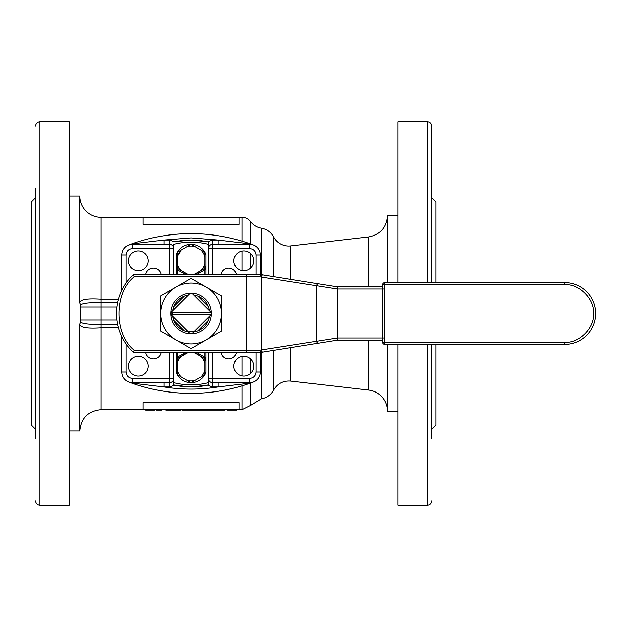<?xml version="1.0" encoding="UTF-8"?>
<svg xmlns="http://www.w3.org/2000/svg" width="627" height="627" viewBox="0 0 627 627"><rect width="100%" height="100%" fill="white"/><g stroke="black" fill="none" stroke-linecap="round" stroke-linejoin="round"><path stroke-width="0.94" d="M204.896 352.358L204.896 357.272L205.962 357.272L205.962 372.469L205.962 352.358M188.272 352.358L177.214 358.746L177.214 374.727A15.973 15.973 0 0 1 176.148 372.469L176.148 357.272L176.148 372.469L177.214 372.266M177.214 274.642L177.214 269.728L176.148 269.728L176.148 254.531L176.148 274.642M193.845 274.642L204.896 268.254L204.896 252.273A15.973 15.973 0 0 1 205.962 254.531L205.962 269.728L205.962 254.531L204.896 254.734M176.148 352.358L176.148 357.272L177.214 357.272L177.214 352.358M205.962 274.642L205.962 269.728L204.896 269.728L204.896 274.642M177.214 254.734L176.148 254.531A15.973 15.973 0 0 1 177.214 252.297L177.214 268.254L188.272 274.642M177.214 267.831L176.148 266.044L177.214 266.961M205.962 254.531A15.973 15.973 0 0 0 204.896 252.297L191.055 244.279A15.973 15.973 0 0 0 177.237 252.258A15.973 15.973 0 0 1 191.039 244.295L177.214 252.273A15.973 15.973 0 0 0 176.148 254.531M191.078 244.295A15.973 15.973 0 0 1 204.88 252.258A15.973 15.973 0 0 0 191.078 244.295M204.896 266.961L205.962 266.044L204.896 267.831M204.261 268.622L194.268 274.642M187.841 274.642L177.856 268.622M204.896 372.266L205.962 372.469A15.973 15.973 0 0 1 204.896 374.703L204.896 358.746L193.845 352.358M204.896 359.169L205.962 360.956L204.896 360.039M194.268 352.358L204.261 358.378M177.214 360.039L176.148 360.956L177.214 359.169M204.88 374.742A15.973 15.973 0 0 1 191.078 382.705A15.973 15.973 0 0 0 204.88 374.742M176.148 372.469A15.973 15.973 0 0 0 177.214 374.703L191.055 382.721A15.973 15.973 0 0 1 177.237 374.742A15.973 15.973 0 0 0 191.039 382.705L204.896 374.727A15.973 15.973 0 0 0 205.962 372.469M196.4 352.358L204.896 357.272L204.52 358.526M185.717 274.642L177.214 269.728L177.598 268.474M204.52 268.474L204.363 268.811A1.066 1.066 0 0 1 205.962 269.728A1.066 1.066 0 0 0 204.363 268.811L204.896 269.728L196.4 274.642M185.717 352.358L177.214 357.272L177.747 358.189L187.841 352.358M205.962 357.272A1.066 1.066 0 0 1 204.363 358.189A1.066 1.066 0 0 0 205.962 357.272M177.214 358.33A1.066 1.066 0 0 1 176.148 357.272A1.066 1.066 0 0 0 177.747 358.189A1.066 1.066 0 0 1 177.214 358.33M177.214 268.669A1.066 1.066 0 0 1 177.747 268.811A1.066 1.066 0 0 0 176.148 269.728A1.066 1.066 0 0 1 177.214 268.669M170.771 313.5A20.283 20.283 0 0 1 191.055 293.217A20.283 20.283 0 0 1 211.338 313.5A20.283 20.283 0 0 1 191.055 333.783A20.283 20.283 0 0 1 170.771 313.5M209.457 310.82A18.591 18.591 0 0 0 193.743 295.105M188.374 295.105A18.591 18.591 0 0 0 172.66 310.82M221.48 313.5A30.425 30.425 0 0 0 175.842 287.15A30.425 30.425 0 0 0 175.842 339.85A30.425 30.425 0 0 0 221.48 313.5L221.48 295.936L191.055 278.372L160.63 295.936L160.63 331.064L191.055 348.628L221.48 331.064L221.48 313.5M172.66 316.18A18.591 18.591 0 0 0 188.374 331.895L170.85 314.37L170.85 312.63L190.185 293.287L191.925 293.287L211.268 312.63L211.268 314.37A20.229 20.229 0 0 0 211.268 312.63L211.268 314.37L193.743 331.895A18.591 18.591 0 0 0 209.457 316.18M200.899 270.566A14.249 14.249 0 0 0 204.896 263.638M177.214 256.89A14.249 14.249 0 0 1 181.219 249.961M204.896 256.89A14.249 14.249 0 0 0 200.899 249.961M195.06 246.591A14.249 14.249 0 0 0 187.058 246.591M177.214 263.638A14.249 14.249 0 0 0 181.219 270.566M187.058 273.936A14.249 14.249 0 0 0 195.06 273.936M204.896 363.362A14.249 14.249 0 0 0 200.899 356.434M181.219 377.039A14.249 14.249 0 0 1 177.214 370.11M195.06 353.064A14.249 14.249 0 0 0 187.058 353.064M181.219 356.434A14.249 14.249 0 0 0 177.214 363.362M187.058 380.409A14.249 14.249 0 0 0 195.06 380.409M200.899 377.039A14.249 14.249 0 0 0 204.896 370.11M382.705 340.116L337.561 340.116L321.337 342.718M384.837 337.992L337.561 337.992L337.561 340.116L261.177 352.358L133.379 352.358A53.232 53.232 0 0 1 133.379 274.642L261.177 274.642L337.561 286.884L321.337 284.282L337.561 286.884L382.705 286.884M263.019 352.068A2.132 1.497 -99.1 0 1 261.177 349.968L259.656 350.234L261.106 352.358M337.561 340.116L337.381 337.992L261.177 349.968L261.177 277.032L337.381 289.008L337.561 286.884L337.561 289.008L384.837 289.008M261.106 274.642L246.121 274.642L246.121 276.766L259.656 276.766L261.177 274.642M263.019 274.932A2.132 1.497 99.1 0 0 261.177 277.032L259.656 276.766M134.233 350.234L133.379 352.358A53.232 53.232 0 0 1 133.379 274.642L134.233 276.766L246.121 276.766L246.121 350.234L134.233 350.234C113.973 334.058 113.973 292.942 134.233 276.766M564.77 344.38A30.88 30.88 0 0 0 595.65 313.5A30.88 30.88 0 0 0 564.77 282.62L384.837 282.62L384.837 284.752L564.77 284.752C578.995 283.467 594.804 299.275 593.518 313.5C594.804 327.725 578.995 343.533 564.77 342.248L564.77 344.38L384.837 344.38A2.132 2.132 0 0 1 382.705 342.248L384.837 342.248L384.837 284.752L382.705 284.752L382.705 342.248M382.705 284.752A2.132 2.132 0 0 1 384.837 282.62M431.682 344.38L431.682 438.908M431.682 188.092L431.682 126.113A4.256 4.256 0 0 0 427.426 121.85L397.824 121.85L397.824 282.62M431.682 500.887A4.256 4.256 0 0 1 427.426 505.15L427.426 344.38M387.604 344.38L387.604 411.241A21.294 21.294 0 0 0 368.739 390.08L368.739 340.116M273.662 276.64L273.662 236.998A17.039 17.039 0 0 0 290.638 245.894L368.739 236.92C380.37 234.631 386.655 227.577 387.604 215.766L387.604 282.62M261.365 352.335L261.365 398.788A17.039 17.039 0 0 0 273.662 390.002L273.662 350.36M250.471 243.911L250.471 221.613A17.039 17.039 0 0 0 261.365 228.212L261.365 274.665M250.471 221.613A10.643 10.643 0 0 0 241.951 217.357L241.951 241.113M117.594 302.88L100.986 302.88C90.241 302.504 83.454 303.147 80.624 304.816L80.303 305.239L79.692 302.52L79.692 196.063A21.294 21.294 0 0 0 100.986 217.357L143.144 217.357L143.144 224.435L238.973 224.435L238.973 217.357L241.951 217.357M35.606 438.908L35.606 188.092M35.606 126.113A4.256 4.256 0 0 1 39.869 121.85L69.464 121.85L69.464 505.15L39.869 505.15A4.256 4.256 0 0 1 35.606 500.887M163.945 244.295L163.945 240.031L191.086 237.892M191.055 237.892L218.165 240.031L248.378 243.644L253.371 244.977A176.814 176.814 0 0 0 128.747 244.977L133.739 243.644L163.945 240.031L169.447 240.031L174.635 241.803A76.659 76.659 0 0 1 207.482 241.803L212.671 240.031L212.671 244.295A4.256 4.256 0 0 0 208.415 248.551L208.415 274.642M397.824 215.759L387.604 215.759M397.824 411.241L387.604 411.241M427.426 505.15L397.824 505.15L397.824 344.38M431.682 429.338L435.945 425.082L435.945 344.38M435.945 282.62L435.945 201.918L431.682 197.662M79.692 196.063L69.464 196.063M79.692 430.937L79.692 324.48C80.468 327.513 87.568 328.595 100.986 327.717L100.986 409.643C88.046 410.904 80.954 418.005 79.692 430.937L69.464 430.937M79.692 324.48L80.303 321.761L80.624 322.184A4.256 3.676 0 0 0 79.692 324.48M100.986 217.357L100.986 319.888L80.726 319.888L80.303 321.761M80.726 319.888L80.726 307.112L116.912 307.112M80.303 305.239L80.726 307.112M35.606 429.338L31.35 425.082L31.35 201.918L35.606 197.662M208.415 382.736A4.256 4.256 0 0 0 207.921 382.831A71.353 71.353 0 0 1 174.188 382.831A4.256 4.256 0 0 0 173.703 382.736M192.489 240.031L207.482 241.803M145.738 274.642A7.775 7.775 0 0 1 161.092 274.642L160.927 273.858M236.379 274.642A7.775 7.775 0 0 0 221.025 274.642L221.19 273.858M221.19 353.142L221.025 352.358A7.775 7.775 0 0 0 236.379 352.358M145.738 352.358A7.775 7.775 0 0 0 161.092 352.358L160.927 353.142M243.762 250.894A9.899 9.899 0 0 0 233.855 260.801A9.899 9.899 0 0 0 243.762 270.699A9.899 9.899 0 0 0 253.661 260.801A9.899 9.899 0 0 0 243.762 250.894M243.762 356.301A9.899 9.899 0 0 0 233.855 366.199A9.899 9.899 0 0 0 243.762 376.106A9.899 9.899 0 0 0 253.661 366.199A9.899 9.899 0 0 0 243.762 356.301M138.355 250.894A9.899 9.899 0 0 0 128.457 260.801A9.899 9.899 0 0 0 138.355 270.699A9.899 9.899 0 0 0 148.262 260.801A9.899 9.899 0 0 0 138.355 250.894M138.355 356.301A9.899 9.899 0 0 0 128.457 366.199A9.899 9.899 0 0 0 138.355 376.106A9.899 9.899 0 0 0 148.262 366.199A9.899 9.899 0 0 0 138.355 356.301M431.682 126.113L431.682 282.62M143.144 402.565L238.973 402.565L238.973 409.643L143.144 409.643L143.144 402.565M143.144 217.357L238.973 217.357M118.464 299.283L100.986 299.283C87.568 298.405 80.468 299.487 79.692 302.52A4.256 3.676 0 0 0 80.624 304.816M80.624 322.184C83.454 323.853 90.241 324.496 100.986 324.12L117.594 324.12M173.703 380.315L173.703 379.68M208.415 379.696L208.415 380.37M208.415 246.685L208.415 247.32M208.415 244.264A4.256 4.256 0 0 1 207.921 244.169A71.353 71.353 0 0 0 174.188 244.169A4.256 4.256 0 0 1 173.703 244.264M173.703 247.304L173.703 246.63M225.093 409.643L225.093 410.074L225.634 409.643M208.399 409.643L208.399 410.074L216.425 410.074L216.425 409.643M216.425 410.074L217.687 410.074L217.687 409.643M217.687 410.074L217.867 409.643M217.867 410.074L219.317 410.074L219.317 409.643M219.317 410.074L225.093 410.074M211.009 410.074L211.009 409.643M198.908 409.643L198.908 410.074L207.576 410.074L207.576 409.643M207.576 410.074L208.399 410.074M204.324 410.074L204.324 409.643M182.112 409.643L182.112 410.074L192.951 410.074L192.951 409.643M192.951 410.074L194.213 410.074L194.213 409.643M194.213 410.074L196.737 410.074L196.737 409.643M196.737 410.074L198.007 410.074L198.007 409.643M182.653 410.074L182.653 409.643M187.246 410.074L187.246 409.643M191.501 410.074L191.501 409.643M191.682 410.074L191.682 409.643M181.031 409.643L181.031 410.074L179.698 410.074L179.698 409.643M165.787 409.643L165.787 410.074L173.804 410.074L173.804 409.643M173.804 410.074L179.698 410.074M168.389 410.074L168.389 409.643M165.787 410.074L164.956 409.643M156.288 409.643L156.288 410.074L161.711 410.074L161.711 409.643M145.456 409.643L145.456 410.074L145.997 409.643M145.997 410.074L150.59 410.074L150.59 409.643M150.59 410.074L154.845 410.074L154.845 409.643M154.845 410.074L155.026 409.643M227.076 409.643L227.076 410.074L231.786 410.074L231.786 409.643M231.786 410.074L236.645 410.074L236.645 409.643M192.16 410.074L192.16 409.643M196.29 410.074L196.29 409.643M198.007 410.074L198.908 410.074M204.676 410.074L204.676 409.643M204.857 410.074L204.857 409.643M173.703 274.642L173.703 243.934M208.415 352.358L208.415 384.986L207.482 385.197A76.659 76.659 0 0 1 174.635 385.197L173.703 384.986L173.703 352.358M192.489 386.969L208.415 384.986L208.415 383.066M208.415 242.014L208.415 248.551A4.256 4.256 0 0 1 212.671 244.295L249.617 244.295A10.643 10.643 0 0 1 260.268 254.938L256.004 254.938L256.004 274.642M189.62 240.031L174.635 241.803M173.703 384.986L189.62 386.969M133.739 243.644A4.256 2.343 90 0 1 132.501 244.295L169.447 244.295A4.256 4.256 0 0 1 173.703 248.551L169.447 248.551L169.447 274.642M121.85 336.707L121.85 372.062A10.643 10.643 0 0 0 132.501 382.705L169.447 382.705A4.256 4.256 0 0 0 173.703 378.449L132.501 378.449C128.645 378.042 126.513 375.91 126.113 372.062L126.113 343.972M174.635 385.197L169.447 386.969L163.945 386.969L163.945 382.705M218.165 382.705L218.165 386.969C200.091 389.822 182.018 389.822 163.945 386.969L133.739 383.356L128.747 382.023A176.814 176.814 0 0 0 253.371 382.023L248.378 383.356L218.165 386.969L212.671 386.969L207.482 385.197M248.378 383.356A4.256 2.343 -90 0 1 249.617 382.705L212.671 382.705A4.256 4.256 0 0 1 208.415 378.449L212.671 378.449L212.671 352.358M212.671 240.031L218.165 240.031L218.165 244.295M191.055 233.636A176.814 176.814 0 0 0 128.747 244.977L132.501 244.295A10.643 10.643 0 0 0 121.85 254.938L121.85 290.293M130.588 382.533L132.501 382.705A4.256 2.343 -90 0 1 133.739 383.356M251.811 382.478L249.617 382.705A10.643 10.643 0 0 0 260.268 372.062L260.268 352.358M260.268 274.642L260.268 254.938M248.378 243.644A4.256 2.343 -90 0 0 249.617 244.295L251.529 244.467M191.925 333.713L190.185 333.713L188.312 331.832L194.472 331.166L191.925 333.713L190.185 333.713L188.312 331.832L190.185 333.713L191.925 333.713L194.472 331.166L191.925 333.713M194.472 331.166L193.743 331.895L194.472 331.166M211.072 314.566L170.85 314.37L171.046 312.434L211.072 312.434M171.046 314.566L171.046 312.434M188.374 331.895L186.901 330.421L188.374 331.895M172.597 312.434L172.778 314.566M190.185 293.287L191.925 293.287A20.229 20.229 0 0 0 190.185 293.287M180.427 251.403L178.28 254.938M337.381 337.992L337.381 289.008M318.32 343.204A2.132 1.497 -99.1 0 1 316.478 341.096L316.478 285.904A2.132 1.497 99.1 0 1 318.32 283.796M246.121 352.358L246.121 350.234L259.656 350.234M173.742 320.279L184.275 330.813M184.275 296.187L173.742 306.721M208.368 306.721L197.834 296.187M197.834 330.813L208.368 320.279M564.77 342.248L384.837 342.248L384.837 344.38M564.77 282.62L564.77 284.752M250.471 268.082L250.471 253.52M241.951 251.066L241.951 270.535M427.426 282.62L427.426 121.85M39.869 121.85L39.869 505.15M368.739 286.884L368.739 236.92M290.638 245.894L290.638 279.36M290.638 347.64L290.638 381.106L368.739 390.08M241.951 385.887L241.951 409.643L250.471 405.387L250.471 383.089M250.471 373.48L250.471 358.918M241.951 356.465L241.951 375.934M118.464 327.717L100.986 327.717L100.986 319.888L116.912 319.888M173.703 248.551A4.256 4.256 0 0 0 169.447 244.295L169.447 240.031M169.447 352.358L169.447 386.969M208.415 378.449A4.256 4.256 0 0 0 212.671 382.705L212.671 386.969M212.671 274.642L212.671 248.551L208.415 248.551M126.113 283.028L126.113 254.938C126.513 251.09 128.645 248.958 132.501 248.551L169.447 248.551L169.447 244.295M256.004 352.358L256.004 372.062C255.597 375.91 253.473 378.042 249.617 378.449L212.671 378.449L212.671 382.705M212.671 244.295L212.671 248.551L249.617 248.551C253.473 248.958 255.597 251.09 256.004 254.938M132.501 378.449L132.501 382.705M132.501 244.295L132.501 248.551M121.85 254.938L126.113 254.938M121.85 372.062L126.113 372.062M249.617 248.551L249.617 244.295M249.617 382.705L249.617 378.449M260.268 372.062L256.004 372.062M290.638 381.106C283.161 380.597 277.502 383.567 273.662 390.002M273.662 236.998C270.935 232.155 266.836 229.223 261.365 228.212M250.471 405.387L261.365 398.788M100.986 409.643L143.144 409.643M238.973 409.643L241.951 409.643M128.747 244.977L130.306 244.522"/></g></svg>
